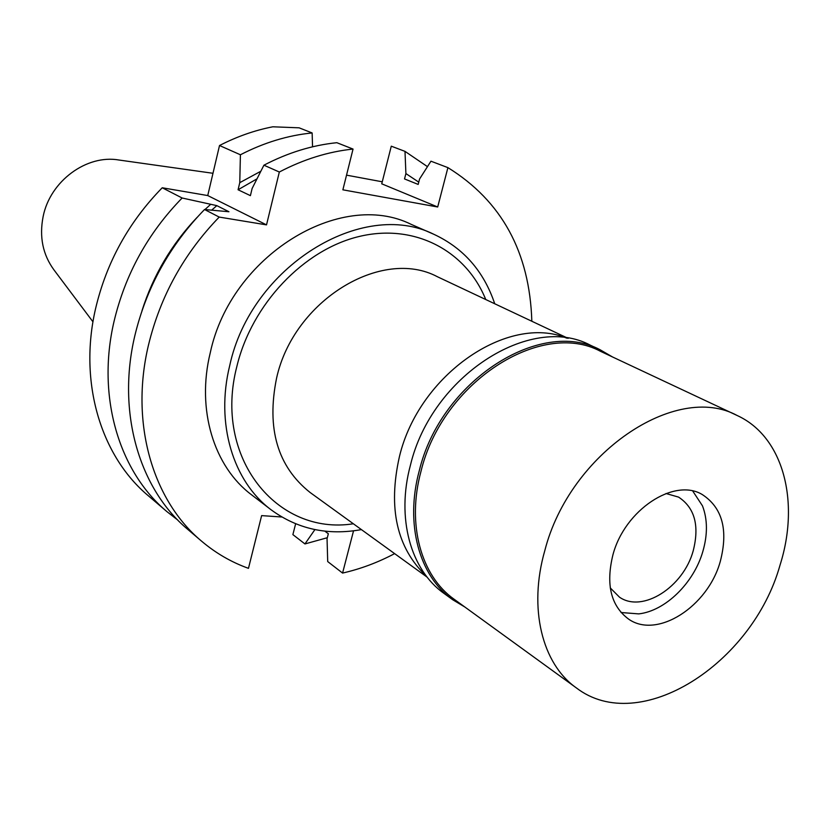 <?xml version="1.0" encoding="UTF-8"?>
<svg xmlns="http://www.w3.org/2000/svg" width="830" height="830" viewBox="0 0 830 830"><rect width="100%" height="100%" fill="white"/><g stroke="black" fill="none" stroke-linecap="round" stroke-linejoin="round"><path stroke-width="1.25" d="M426.319 576.093C396.792 547.987 387.828 508.168 399.427 456.625C418.963 374.413 508.033 313.709 566.807 338.152M568.125 338.36L437.462 276.764C381.8 247.029 293.654 300.304 276.566 378.179C266.389 428.539 277.562 466.647 310.098 492.481L427.139 577.151M485.758 299.526C466.055 250.785 414.699 223.135 359.203 236.477C303.79 249.612 251.822 304.133 236.903 366.279C212.978 457.693 277.044 535.858 353.352 523.772M361.413 529.602C327.591 535.713 297.482 529.104 271.068 509.765C233.095 481.421 215.302 423.57 229.754 365.449C250.971 266.492 362.305 198.443 433.748 234.247C463.441 248.035 483.776 271.202 494.742 303.77M433.748 234.247L411.244 224.391C340.456 188.991 230.875 255.516 210.281 352.688C196.222 409.761 213.964 466.74 251.573 494.825L271.068 509.765M281.795 516.997L261.626 515.617L248.471 568.342C231.352 562.201 215.727 553.143 201.586 541.17C152.803 500.573 129.812 423.321 148.435 345.259C160.273 296.31 183.876 253.575 219.213 217.076L266.523 224.878L279.326 172.018C303.614 159.308 328.182 151.662 353.041 149.068L342.873 189.821L437.69 206.992L447.91 167.629C501.714 200.985 529.685 252.196 531.833 321.252M394.624 553.631C377.785 562.533 360.428 569.017 342.572 573.074L353.538 530.837M266.523 224.878L207.739 195.558L162.234 187.767L182.133 198.007L216.827 205.632L228.945 211.743L204.533 209.523L219.213 217.076M204.533 209.523C169.652 245.462 146.412 287.564 134.802 335.849C116.574 412.842 139.492 489.202 187.902 529.509L201.586 541.17M324.841 531.138L328.338 533.752L327.051 538.784L327.705 561.568L342.572 573.074M314.912 529.592L304.942 543.941L292.886 534.613L295.625 523.813M447.91 167.629L430.946 161.196L419.565 179L418.175 184.426L404.532 178.938L405.901 173.574L418.756 182.144M437.69 206.992L381.748 183.824L391.283 146.184L404.999 151.371L405.901 173.574M346.535 175.151L382.257 181.801M279.326 172.018L263.919 165.191C287.927 152.699 312.246 145.198 336.856 142.698L353.041 149.068M312.547 146.806L312.142 132.956L299.101 127.82L272.842 126.793C254.737 130.31 236.965 136.556 219.514 145.52L207.739 195.558M263.919 165.191L252.123 188.483L250.401 195.652L238.075 189.759L239.766 182.662L240.41 154.774L219.514 145.52M162.234 187.767C128.692 222.067 106.468 262.394 95.554 308.729C78.404 382.62 101.063 456.386 148.363 495.801L166.986 511.674C119.157 471.834 96.363 396.844 114.021 321.49C125.257 274.232 147.958 233.074 182.133 198.007M177.817 520.088L166.986 511.674M142.003 310.659C153.218 275.363 171.571 244.279 197.063 217.408M204.969 209.554L210.426 204.564M216.827 205.632L211.868 209.98M404.999 151.371L427.46 166.643M327.321 537.716L304.942 543.941M240.41 154.774C263.992 142.615 287.906 135.342 312.142 132.956M239.766 182.662L260.807 171.26M256.958 178.855L238.075 189.759M212.978 173.283L119.064 160.034C86.735 154.214 50.142 181.054 43.139 216.516C39.155 236.903 42.807 254.758 54.095 270.072L92.97 321.833M610.258 587.91L619.502 597.185C642.617 613.277 683.422 587.049 693.195 550.84C699.607 525.691 694.741 507.784 678.587 497.118L666.002 493.508M702.844 551.473C693.787 583.044 665.39 610.942 638.737 613.889L621.027 612.519L638.737 613.889C665.39 610.942 693.787 583.044 702.844 551.473C707.72 534.593 707.606 519.393 702.502 505.895C707.606 519.393 707.72 534.593 702.844 551.473M692.749 491.049L702.502 505.895L692.749 491.049M720.284 561.453C728.418 530.017 722.401 507.701 702.222 494.514C674.064 477.458 624.71 509.994 612.945 554.762C605.641 584.476 610.88 605.942 628.642 619.139C657.225 639.328 707.969 606.502 720.284 561.453M780.013 565.168C752.478 663.969 639.588 736.521 576.342 687.894C542.125 663.886 528.181 608.38 544.833 550.518C569.733 453.118 675.942 381.987 737.165 415.508C783.489 436.632 800.172 501.86 780.013 565.168M737.165 415.508L600.526 351.329C541.036 319.197 442.255 382.319 420.986 471.347C406.586 524.238 421.028 575.947 454.145 599.25L576.342 687.894M464.956 607.083L452.661 599.706C419.316 576.196 404.76 524.104 419.254 470.818C440.668 381.084 540.226 317.465 600.204 349.814L612.602 357.004M600.204 349.814L590.421 345.228C530.598 312.993 431.6 376.052 410.435 465.174C396.097 518.107 410.663 569.909 443.926 593.357L452.661 599.706"/></g></svg>
